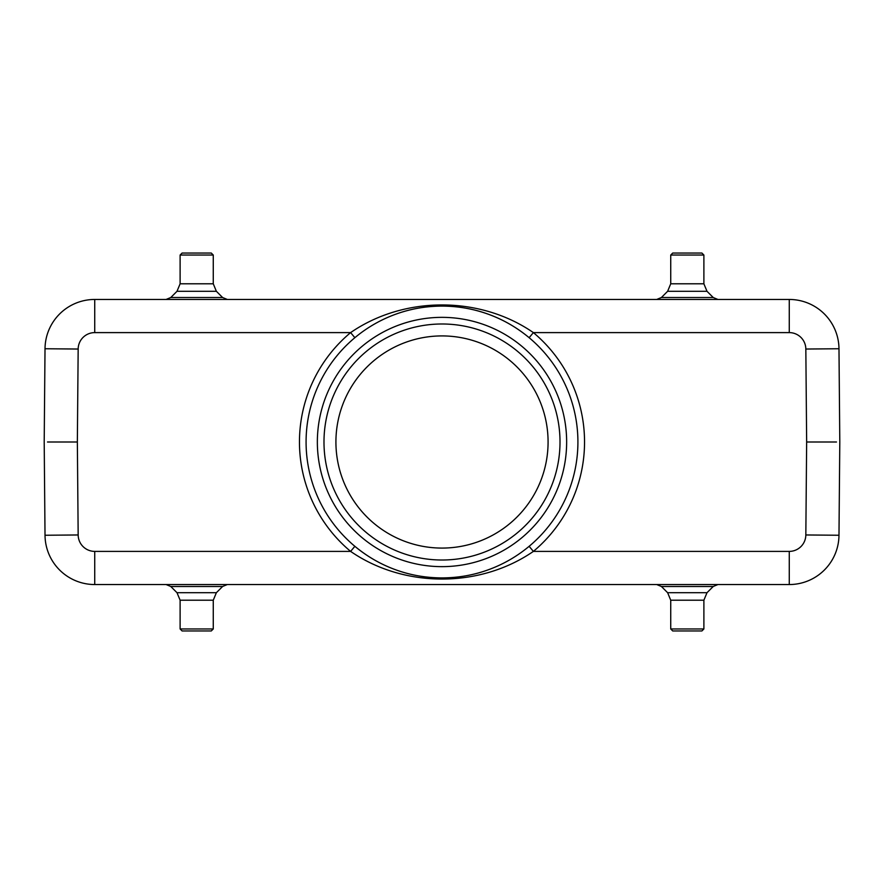 <?xml version="1.0" encoding="UTF-8"?>
<svg xmlns="http://www.w3.org/2000/svg" width="884" height="884" viewBox="0 0 884 884"><rect width="100%" height="100%" fill="white"/><g stroke="black" fill="none" stroke-linecap="round" stroke-linejoin="round"><path stroke-width="1.33" d="M442 548.08A106.08 106.08 0 0 1 350.13 388.96A106.08 106.08 0 0 1 533.87 388.96A106.08 106.08 0 0 1 442 548.08M442 566.644A124.644 124.644 0 0 1 334.053 379.678A124.644 124.644 0 0 1 549.947 379.678A124.644 124.644 0 0 1 442 566.644M577.904 443.481A135.915 135.915 0 0 0 375.324 323.566A135.915 135.915 0 0 0 372.761 558.964A135.915 135.915 0 0 0 577.904 443.481M94.732 299.455A49.725 49.725 0 0 0 45.018 348.749L44.2 442L45.018 535.251A49.725 49.725 0 0 0 94.732 584.545L789.268 584.545A49.725 49.725 0 0 0 838.982 535.251L839.8 442L838.982 348.749A49.725 49.725 0 0 0 789.268 299.455L94.732 299.455L94.732 332.605A16.575 16.575 0 0 0 78.168 349.036L77.35 442L47.515 442M211.276 630.955L182.104 630.955L180.115 628.966L180.115 600.214L213.265 600.214L213.265 628.966L211.276 630.955M177.01 592.711L216.37 592.711L222.591 586.49L170.789 586.49L177.01 592.711L180.115 600.214M222.591 586.49L227.287 584.545M672.724 630.955L701.896 630.955L672.724 630.955L670.735 628.966L670.735 600.214L703.885 600.214L706.99 592.711L713.211 586.49L717.907 584.545M713.211 586.49L661.409 586.49L667.63 592.711L670.735 600.214M461.437 577.915L422.552 577.915M838.982 535.251L805.832 534.964L806.65 442L836.485 442M180.115 255.034L182.104 253.045L211.276 253.045L213.265 255.034L213.265 283.786L180.115 283.786L180.115 255.034L213.265 255.034M227.287 299.455L222.591 297.51L170.789 297.51L177.01 291.289L216.37 291.289L213.265 283.786M672.724 253.045L701.896 253.045L672.724 253.045L670.735 255.034L703.885 255.034L701.896 253.045M717.907 299.455L713.211 297.51L661.409 297.51L667.63 291.289L706.99 291.289L703.885 283.786L703.885 255.034M461.448 306.085L422.563 306.085M488.311 314.218C502.985 319.489 516.599 327.323 529.14 337.688L533.384 332.605A142.545 142.545 0 0 1 533.384 551.395L529.14 546.312M395.689 569.782C381.015 564.511 367.401 556.677 354.86 546.312L350.617 551.395A142.545 142.545 0 0 1 350.617 332.605L354.86 337.688M94.732 332.605L350.617 332.605C404.154 295.72 479.901 295.742 533.384 332.605L789.268 332.605L789.268 299.455A49.725 49.725 0 0 1 838.982 348.749L805.832 349.036A16.575 16.575 0 0 0 789.268 332.605M805.832 534.964A16.575 16.575 0 0 1 789.268 551.395L533.384 551.395C479.846 588.28 404.099 588.258 350.617 551.395L94.732 551.395L94.732 584.545M442 560.014A118.014 118.014 0 0 0 544.201 382.993A118.014 118.014 0 0 0 339.799 382.993A118.014 118.014 0 0 0 442 560.014M45.018 348.749L78.168 349.036M213.265 628.966L180.115 628.966M701.896 630.955L703.885 628.966L670.735 628.966M667.63 592.711L706.99 592.711M789.268 551.395L789.268 584.545M703.885 283.786L670.735 283.786L670.735 255.034M806.65 442L805.832 349.036M77.35 442L78.168 534.964A16.575 16.575 0 0 0 94.732 551.395M78.168 534.964L45.018 535.251M213.265 600.214L216.37 592.711M170.789 586.49L166.093 584.545M703.885 628.966L703.885 600.214M661.409 586.49L656.713 584.545M177.01 291.289L180.115 283.786M216.37 291.289L222.591 297.51M170.789 297.51L166.093 299.455M667.63 291.289L670.735 283.786M706.99 291.289L713.211 297.51M661.409 297.51L656.713 299.455M395.91 314.14C410.43 308.847 425.812 306.162 442.055 306.085C458.255 306.173 473.592 308.859 488.067 314.129M488.09 569.86C473.57 575.153 458.188 577.838 441.945 577.915C425.745 577.827 410.408 575.141 395.933 569.871"/></g></svg>
